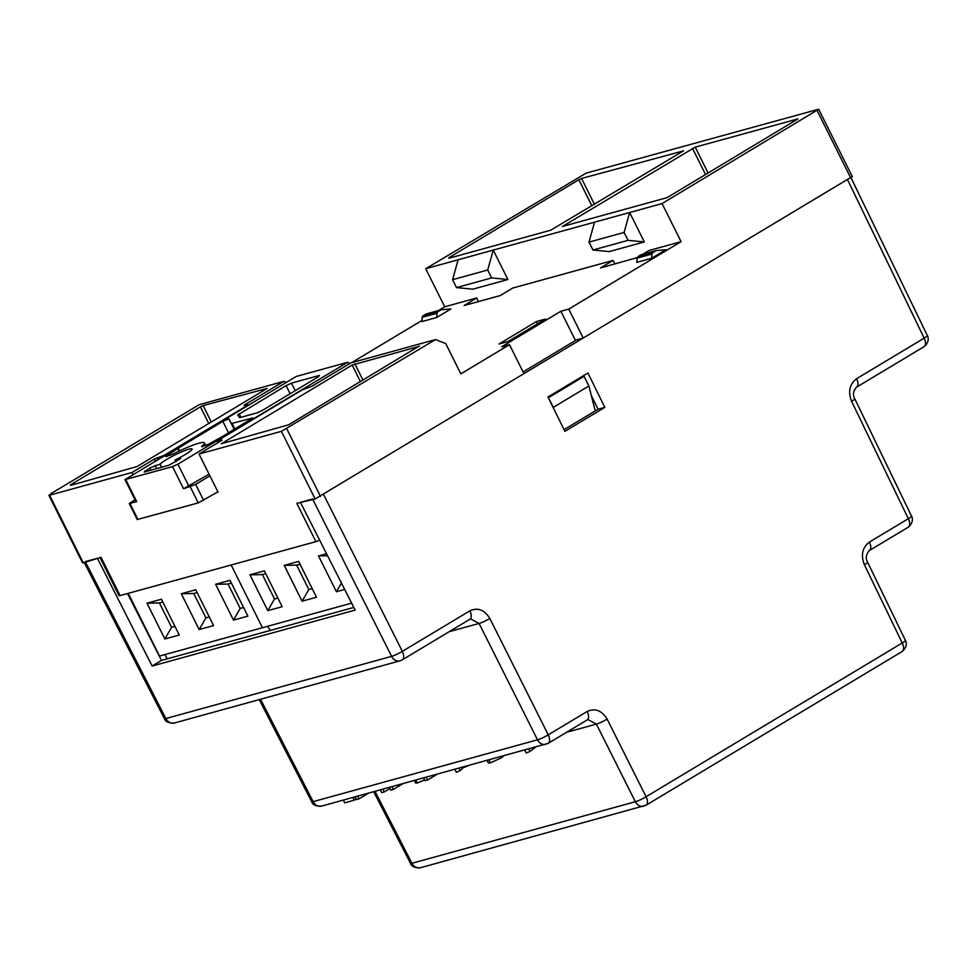 <?xml version="1.0" encoding="UTF-8"?>
<svg xmlns="http://www.w3.org/2000/svg" width="977" height="977" viewBox="0 0 977 977"><rect width="100%" height="100%" fill="white"/><g stroke="black" fill="none" stroke-linecap="round" stroke-linejoin="round"><path stroke-width="1.47" d="M478.461 301.563L476.678 297.985L444.718 306.79L425.716 268.699L458.128 259.76L452.583 279.691L456.528 287.592L472.795 289.18L507.918 279.507L493.251 250.088L594.541 222.182L588.997 242.113L592.941 250.014L628.052 240.342L644.319 241.917L629.652 212.51L662.064 203.582L681.067 241.673L649.107 250.478L642.732 254.313M614.875 263.985L613.092 260.407L512.693 288.068L500.151 295.591L464.136 305.52L476.678 297.985M592.941 250.014L609.208 251.59L644.319 241.917M637.26 257.598L600.55 267.93L613.092 260.407M536.458 321.531L545.459 319.052L508.028 341.523L499.027 344.002L536.458 321.531L537.582 323.778M286.371 382.386L283.782 381.384L244.885 404.722L244.091 405.37L248.512 404.734L164.283 455.294L154.415 459.031L131.956 472.514L132.933 474.48M222.06 440.175L199.027 454.036L281.413 431.333L315.144 498.966L523.928 373.617L509.493 344.661L460.826 373.873L445.695 343.513L435.486 339.581L350.853 362.894L311.956 386.245L302.088 389.982L217.859 440.542L217.065 441.189L218.127 442.569M199.027 454.036L218.03 492.127L216.906 492.445M456.528 287.592L491.639 277.92L507.918 279.507M458.128 259.76L493.251 250.088L487.706 270.018L452.583 279.691M491.639 277.92L487.706 270.018M591.891 205.866L578.848 179.707L581.535 178.461L683.521 150.861L550.747 230.193L448.98 258.233M578.848 179.707L448.761 257.781M425.716 268.699L586.127 173.137L818.702 109.216L662.064 203.582M628.052 240.342L624.108 232.441L629.652 212.51L594.541 222.182M667.108 197.635L562.434 226.469L695.209 147.136L797.977 118.901L667.108 197.635M444.718 306.79L438.343 310.625M421.93 320.468L351.573 362.699M450.959 308.94L436.695 317.501L421.832 321.592L422.186 317.354A2.174 1.832 74.6 0 1 423.065 315.815L425.935 314.093L440.798 310.002A2.174 1.832 -105.4 0 1 441.457 309.782L450.959 308.94M665.911 249.709L651.659 258.27L636.784 262.373L637.151 258.123A2.174 1.832 74.6 0 1 638.03 256.597L640.888 254.875L655.762 250.784A2.174 1.832 -105.4 0 1 656.41 250.564L665.911 249.709M509.493 344.661L501.616 346.835L560.883 311.26L568.761 309.086L681.067 241.673M568.761 309.086L583.196 338.042L851.7 176.898M319.65 540.171A6.436 0.794 153.5 0 1 315.925 541.637L120.098 595.591L101.01 557.305L83.289 562.85L49.571 495.205L131.956 472.514M315.144 498.966L296.837 503.35L315.925 541.637M208.748 423.493L200.444 406.835L203.131 405.589L267.075 388.48L136.988 466.566L70.588 485.374M200.444 406.835L70.356 484.922M49.571 495.205L50.438 493.959L199.137 404.698L283.782 381.384M221.926 439.919L217.431 441.164M435.486 339.581L281.413 431.333M419.218 346.053L288.704 424.763L221.278 443.778L352.16 365.044L419.353 346.31M624.108 232.441L588.997 242.113M426.595 313.886A2.174 1.832 74.6 0 0 425.935 314.093M436.695 317.501L437.049 313.251A2.174 1.832 -105.4 0 1 437.94 311.724L440.798 310.002M641.547 254.655A2.174 1.832 74.6 0 0 640.888 254.875M651.659 258.27L652.013 254.032A2.174 1.832 -105.4 0 1 652.892 252.493L655.762 250.784M583.196 338.042L575.319 340.216L560.883 311.26M553.605 408.41L553.324 407.348L588.887 386L595.274 410.914M100.033 557.574L119.023 595.652A6.436 0.794 -26.5 0 0 120.098 595.591M48.85 495.254L82.569 562.886L83.289 562.85M548.329 397.712L553.324 407.348M581.046 377.159L584.063 376.316L548.5 397.663M588.887 386L584.063 376.316M161.596 467.238L160.045 464.112A18.233 2.259 153.5 0 1 166.224 459.727A18.233 2.259 153.5 0 1 182.784 451.398A18.233 2.259 153.5 0 1 192.103 448.956A18.233 2.259 153.5 0 1 185.349 454.452A18.233 2.259 153.5 0 1 175.005 459.996L175.897 461.779M124.983 479.597L172.526 466.652L177.899 464.16L347.543 362.333L296.214 376.475L124.983 479.597L135.998 501.69L136.719 501.653L129.257 503.558L137.232 519.556L198.27 502.886L217.883 491.846M318.49 376.695L262.337 410.401L256.975 412.892L239.707 417.655L237.594 415.066L286.078 385.622L291.451 383.131L319.357 375.449L318.49 376.695M209.908 475.848L195.669 484.397L183.542 488.756L209.066 474.163M129.257 503.558L135.034 499.748M175.005 459.996L180.623 458.604L168.984 465.199L144.217 472.025L149.774 467.959L160.045 464.112M205.768 445.597L204.388 442.825A31.96 3.957 153.5 0 0 172.208 454.464L165.724 456.613L177.68 448.516L222.841 421.392L228.923 418.864L231.402 423.529L252.896 417.924L223.513 435.889L208.87 444.071L201.873 446.819M204.388 442.825A31.96 3.957 153.5 0 1 201.641 446.355M349.876 363.493L347.543 362.333M267.613 626.294L270.336 630.434L267.613 626.294M128.231 593.344L159.507 656.08L262.422 627.722L231.146 564.987L262.422 627.722L351.635 603.139M344.686 589.461L336.393 591.744L318.539 555.925L326.538 553.727M316.487 597.228L302.088 601.197L284.234 565.378L298.632 561.409L316.487 597.228M282.182 606.68L267.783 610.649L249.929 574.83L264.327 570.861L282.182 606.68M318.539 555.925L327.564 555.754M341.413 583.025L336.393 591.744M284.234 565.378L296.654 565.146L308.817 589.522L302.088 601.197M308.817 589.522L312.188 588.594M300.037 564.217L296.654 565.146M249.929 574.83L262.349 574.598L274.513 598.974L267.783 610.649M274.513 598.974L277.883 598.046M265.732 573.67L262.349 574.598M164.698 654.651L167.421 658.779M247.877 616.133L233.479 620.102L215.624 584.283L230.022 580.314L247.877 616.133M213.572 625.585L199.174 629.554L181.319 593.735L195.718 589.766L213.572 625.585M179.267 635.026L164.869 638.995L147.014 603.188L161.413 599.219L179.267 635.026M215.624 584.283L228.044 584.051L240.208 608.427L233.479 620.102M240.208 608.427L243.578 607.499M231.427 583.122L228.044 584.051M181.319 593.735L193.739 593.503L205.903 617.879L199.174 629.554M205.903 617.879L209.273 616.951M197.122 592.563L193.739 593.503M147.014 603.188L159.434 602.943L171.598 627.332L164.869 638.995M171.598 627.332L174.968 626.404M162.817 602.015L159.434 602.943M587.91 373.031L604.824 407.372L564.901 431.345L547.975 397.004L587.91 373.031M927.344 335.575C927.527 335.453 930.58 341.229 924.034 346.676A8.585 4.543 -121 0 0 924.157 338.14L847.425 179.438L323.338 494.02L402.329 651.366L469.888 610.82C477.838 607.254 484.482 609.807 489.819 618.453L548.244 734.838L587.189 711.464C595.14 707.91 601.783 710.45 607.12 719.109L646.09 796.743L902.235 642.988A8.585 1.087 -25.8 0 0 905.423 640.423C905.606 640.301 908.647 646.066 902.113 651.525A8.585 4.543 -121 0 0 902.235 642.988L864.376 564.694C860.688 555.034 862.361 547.499 869.396 542.064L908.341 518.702A8.585 1.087 -25.8 0 0 911.529 516.137C911.7 516.015 914.753 521.779 908.219 527.226A8.585 4.543 -121 0 0 908.341 518.702L851.578 401.315C847.902 391.667 849.575 384.12 856.597 378.697L924.157 338.14A8.585 1.087 -25.8 0 0 927.344 335.575L851.126 177.948M604.824 407.372L598.071 409.229L564.059 429.648M591.341 395.563L598.071 409.229M607.12 719.109A8.585 1.16 153.3 0 1 596.373 724.091L635.343 801.726A8.585 1.16 -26.7 0 0 646.09 796.743A8.585 4.543 59 0 1 645.968 805.268L420.428 867.735C414.749 867.991 411.451 866.538 410.523 863.387A8.585 1.038 -27.2 0 0 411.952 863.277L375.009 791.394M489.819 618.453A8.585 1.16 153.3 0 1 479.084 623.448L537.509 739.821A8.585 1.16 -26.7 0 0 548.244 734.838A8.585 4.543 59 0 1 548.121 743.375L321.628 806.098C315.95 806.355 312.64 804.901 311.712 801.751A8.585 1.038 -27.2 0 0 313.141 801.641L260.541 699.263M312.896 499.589L391.594 656.361A8.585 1.16 -26.7 0 0 402.329 651.366A8.585 4.543 59 0 1 402.206 659.902L469.766 619.345L470.67 618.966L479.084 623.448L449.261 631.655M523.086 371.932L576.442 339.898M312.603 499.015L300.44 502.361L355.164 610.1L152.131 666.033L97.407 558.294L85.255 561.641M353.808 607.425L161.486 660.415L127.523 593.54M414.407 780.538L415.713 783.151L417.252 783.004L415.823 780.147M417.252 783.004L424.641 779.878M352.868 797.488L354.224 800.212L344.686 802.838L343.342 800.114M354.224 800.212L356.019 799.125L354.92 796.927M426.265 777.277L427.621 779.988L425.056 780.696L423.7 777.985M427.621 779.988L437.122 774.285M458.97 768.264L460.167 770.67L456.308 772.245L454.879 769.387M460.167 770.67L464.234 766.811M464.466 767.275L469.021 765.492M487.144 760.497L488.427 763.086L490.356 762.866L488.927 760.008M490.356 762.866L501.299 757.883L500.737 756.748M501.299 757.883L504.498 755.343M528.801 749.017L530.01 751.423L526.151 753.011L524.722 750.153M530.01 751.423L535.555 747.161M382.96 789.208L384.315 791.92L381.738 792.628L380.395 789.917M384.315 791.92L389.945 788.537M391.96 786.729L393.316 789.44L390.751 790.149L389.396 787.425M393.316 789.44L402.817 783.737M357.655 796.17L359.011 798.893L356.446 799.601L355.091 796.878M359.011 798.893L368.512 793.177M85.549 562.227L165.87 718.547A8.585 7.193 74.6 0 0 174.358 723.004C168.679 723.261 165.369 721.808 164.441 718.657A8.585 1.038 -27.2 0 0 165.87 718.547L391.594 656.361A8.585 7.193 74.6 0 0 400.069 660.818L402.206 659.902M161.486 660.415L152.131 666.033M155.392 460.997L154.415 459.031M850.82 178.132L817.114 110.511M157.102 457.786L157.944 459.471M594.431 204.34L581.535 178.461M692.522 148.382L705.565 174.541M708.105 173.014L695.209 147.136M437.049 313.251L422.186 317.354M652.013 254.032L637.151 258.123M286.786 428.842L320.505 496.45M211.288 421.966L203.131 405.589M363.004 380.163L354.846 363.798M352.16 365.044L360.464 381.689M437.94 311.724L423.065 315.815M652.892 252.493L638.03 256.597M295.213 390.678L291.451 383.131M286.078 385.622L290.12 393.731M240.953 417.313L239.182 413.772M172.526 466.652L183.542 488.756M136.719 501.653L125.703 479.548M137.952 519.508L129.965 503.509M190.295 486.888L198.27 502.886M195.669 484.397L203.643 500.395M234.895 429.062L232.123 423.493M231.402 423.529L234.333 429.404M234.224 429.477L228.923 418.864M222.841 421.392L228.557 432.872M179.597 450.849L178.254 448.162M177.68 448.516L178.986 451.142M167.104 456.393L166.749 455.685M188.915 486.253L177.899 464.16M145.097 470.767L145.536 471.659M149.774 467.959L150.885 470.181M156.699 468.581L155.135 465.467M856.597 378.697A8.585 4.543 59 0 1 856.487 387.222L924.034 346.676M851.578 401.315A8.585 1.087 -25.8 0 0 854.765 398.75C852.603 394.977 853.177 391.13 856.487 387.222M869.396 542.064A8.585 4.543 59 0 1 869.274 550.601L908.219 527.226M864.376 564.694A8.585 1.087 -25.8 0 0 867.564 562.129C865.402 558.356 865.976 554.509 869.274 550.601M587.189 711.464A8.585 4.543 59 0 1 587.067 720L587.971 719.609L596.373 724.091L566.562 732.298M469.888 610.82A8.585 4.543 59 0 1 469.766 619.345M420.428 867.735A8.585 7.193 74.6 0 1 411.952 863.277L635.343 801.726A8.585 7.193 74.6 0 0 643.831 806.184M321.628 806.098A8.585 7.193 74.6 0 1 313.141 801.641L537.509 739.821A8.585 7.193 74.6 0 0 545.984 744.291M818.702 109.216L852.42 176.849M441.189 309.831L426.326 313.935M641.278 254.704L656.141 250.613M217.847 442.74L217.065 441.189M854.765 398.75L911.529 516.137M867.564 562.129L905.423 640.423M902.113 651.525L645.968 805.268M587.067 720L548.121 743.375M373.715 791.749L410.523 863.387M259.235 699.617L311.712 801.751M174.358 723.004L400.069 660.818M164.441 718.657L84.254 562.581"/></g></svg>
